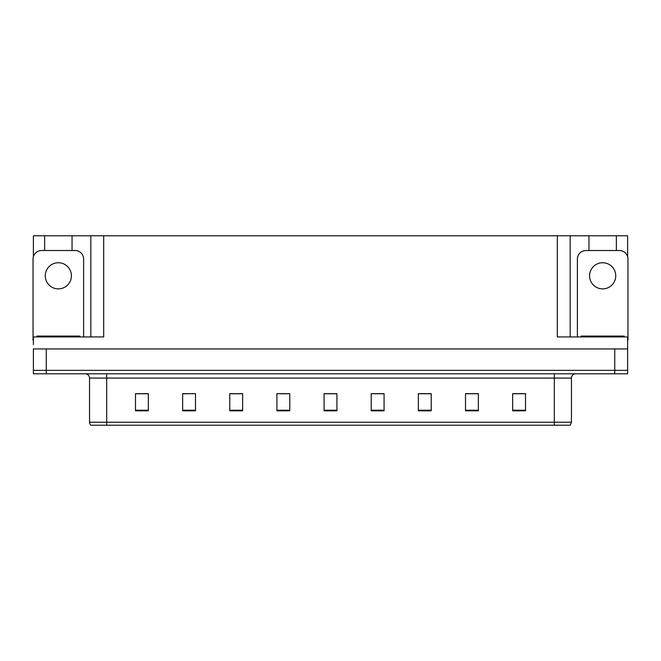 <?xml version="1.0" encoding="UTF-8"?>
<svg xmlns="http://www.w3.org/2000/svg" width="661" height="661" viewBox="0 0 661 661"><rect width="100%" height="100%" fill="white"/><g stroke="black" fill="none" stroke-linecap="round" stroke-linejoin="round"><path stroke-width="0.99" d="M72.049 250.519L72.049 235.779L557.314 235.779L557.314 336.928L627.611 336.928L627.611 348.934L33.389 348.934L33.389 370.358L46.253 370.358L33.389 370.358L33.389 373.787L46.253 373.787L46.253 370.358L614.747 370.358L46.253 370.358L46.253 348.934M33.389 344.645L33.389 336.928L103.686 336.928L103.686 235.779M44.626 250.519L44.626 235.779L33.389 235.779L33.389 256.691M46.253 373.787L627.611 373.787L627.611 370.358L614.747 370.358L627.611 370.358L627.611 344.645M616.374 250.519L616.374 235.779L627.611 235.779L627.611 256.691M90.83 235.779L90.83 336.928M557.314 235.779L570.17 235.779L570.17 336.928M570.17 235.779L588.951 235.779L588.951 250.519M616.374 235.779L588.951 235.779M44.626 235.779L72.049 235.779M571.459 422.222L570.236 425.221L554.315 425.221L554.315 422.222L571.459 422.222L571.459 378.075A4.288 4.288 0 0 1 575.748 373.787M89.541 422.222L106.685 422.222L106.685 425.221L554.315 425.221L90.764 425.221A4.288 4.288 0 0 1 89.541 422.222L89.541 378.075C89.285 375.473 87.855 374.043 85.252 373.787M525.512 410.82L525.512 393.675L512.655 393.675L512.655 410.82L525.512 410.82M478.366 410.82L478.366 393.675L465.509 393.675L465.509 410.82L478.366 410.82M431.22 410.82L431.22 393.675L418.363 393.675L418.363 410.82L431.22 410.82M384.074 410.82L384.074 393.675L371.218 393.675L371.218 410.82L384.074 410.82M148.345 410.82L148.345 393.675L135.488 393.675L135.488 410.82L148.345 410.82M195.491 410.82L195.491 393.675L182.634 393.675L182.634 410.82L195.491 410.82M242.637 410.82L242.637 393.675L229.78 393.675L229.78 410.82L242.637 410.82M289.782 410.82L289.782 393.675L276.926 393.675L276.926 410.82L289.782 410.82M336.928 410.82L336.928 393.675L324.072 393.675L324.072 410.82L336.928 410.82M425.387 393.766L421.462 393.766M477.085 393.766L473.185 393.766M466.757 393.766L478.366 393.766M512.655 393.766L524.884 393.766M518.455 393.766L514.555 393.766M280.595 393.766L287.023 393.766M239.224 393.766L235.299 393.766M182.634 393.766L193.929 393.675M187.501 393.766L183.601 393.766M146.131 393.766L142.231 393.766M135.802 393.766L148.345 393.766M384.016 393.766L380.092 393.675M373.663 393.766L384.074 393.766M332.293 393.766L328.393 393.766M336.928 393.766L324.072 393.766M242.637 393.766L229.78 393.766M431.22 393.766L418.363 393.766M58.342 262.739A13.071 13.071 0 0 0 45.262 275.811A13.071 13.071 0 0 0 58.342 288.882A13.071 13.071 0 0 0 71.413 275.811A13.071 13.071 0 0 0 58.342 262.739M33.389 340.365A8.568 8.568 0 0 0 33.05 340.357L33.05 259.095A8.568 8.568 0 0 1 41.618 250.519L75.057 250.519A8.568 8.568 0 0 1 83.625 259.095L83.625 336.928M36.909 336.928L36.909 336.069L79.766 336.069L79.766 336.928M581.234 336.928L581.234 336.069L624.091 336.069L624.091 336.928M602.658 262.739A13.071 13.071 0 0 0 589.587 275.811A13.071 13.071 0 0 0 602.658 288.882A13.071 13.071 0 0 0 615.738 275.811A13.071 13.071 0 0 0 602.658 262.739M577.375 336.928L577.375 259.095A8.568 8.568 0 0 1 585.943 250.519L619.382 250.519A8.568 8.568 0 0 1 627.95 259.095L627.95 340.357A8.568 8.568 0 0 0 627.611 340.365M614.747 348.934L614.747 373.787M554.315 373.787L554.315 378.075L89.541 378.075M571.459 378.075L554.315 378.075L554.315 422.222L106.685 422.222L106.685 373.787M336.928 410.225L324.072 410.225M289.782 410.225L276.926 410.225M242.637 410.225L229.78 410.225M195.491 410.225L182.634 410.225M148.345 410.225L135.488 410.225M384.074 410.225L371.218 410.225M431.22 410.225L418.363 410.225M478.366 410.225L465.509 410.225M525.512 410.225L512.655 410.225M77.626 336.069L77.626 336.928M39.049 336.069L39.049 336.928M621.951 336.069L621.951 336.928M583.374 336.069L583.374 336.928"/></g></svg>

